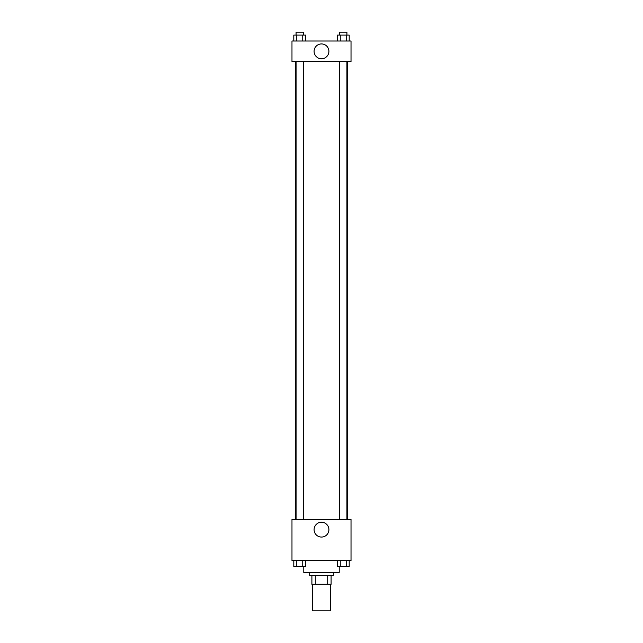 <?xml version="1.0" encoding="UTF-8"?>
<svg xmlns="http://www.w3.org/2000/svg" width="643" height="643" viewBox="0 0 643 643"><rect width="100%" height="100%" fill="white"/><g stroke="black" fill="none" stroke-linecap="round" stroke-linejoin="round"><path stroke-width="0.96" d="M312.643 584.278L312.643 610.85L330.357 610.85L330.357 584.278M327.713 575.421L327.713 584.278L311.903 584.278L311.903 575.421M327.713 584.278L331.097 584.278L331.097 575.421L331.097 584.278M333.307 572.463L333.307 575.421L309.693 575.421L309.693 572.463M315.287 575.421L315.287 584.278M303.785 566.563L303.785 572.463L339.215 572.463L339.215 566.563M351.022 560.656L291.978 560.656L291.978 519.319L351.022 519.319L351.022 560.656M321.5 537.058A7.403 7.403 0 0 1 315.086 525.95A7.403 7.403 0 0 1 327.914 525.95A7.403 7.403 0 0 1 321.5 537.058M347.365 61.672L347.365 519.319M339.536 519.319L339.536 61.672M303.464 61.672L303.464 519.319M351.022 61.672L291.978 61.672L291.978 41.007L351.022 41.007L351.022 61.672M328.903 51.344A7.403 7.403 0 0 1 317.795 57.757A7.403 7.403 0 0 1 317.795 44.93A7.403 7.403 0 0 1 328.903 51.344M349.197 41.007L349.197 35.1L337.262 35.1L337.262 41.007M346.215 35.1L346.215 41.007M340.251 35.1L340.251 41.007M339.536 35.1L339.536 32.15L346.923 32.15L346.923 35.1M305.738 41.007L305.738 35.1L293.803 35.1L293.803 41.007M302.749 35.1L302.749 41.007M296.785 35.1L296.785 41.007M296.077 35.1L296.077 32.15L303.464 32.15L303.464 35.1M349.197 560.656L349.197 566.563L337.262 566.563L337.262 560.656M346.215 560.656L346.215 566.563M340.251 560.656L340.251 566.563M346.923 566.563L339.536 566.563M305.738 560.656L305.738 566.563L293.803 566.563L293.803 560.656M302.749 560.656L302.749 566.563M296.785 560.656L296.785 566.563M303.464 566.563L296.077 566.563M295.635 61.672L295.635 519.319M346.923 519.319L346.923 61.672M296.077 61.672L296.077 519.319"/></g></svg>
